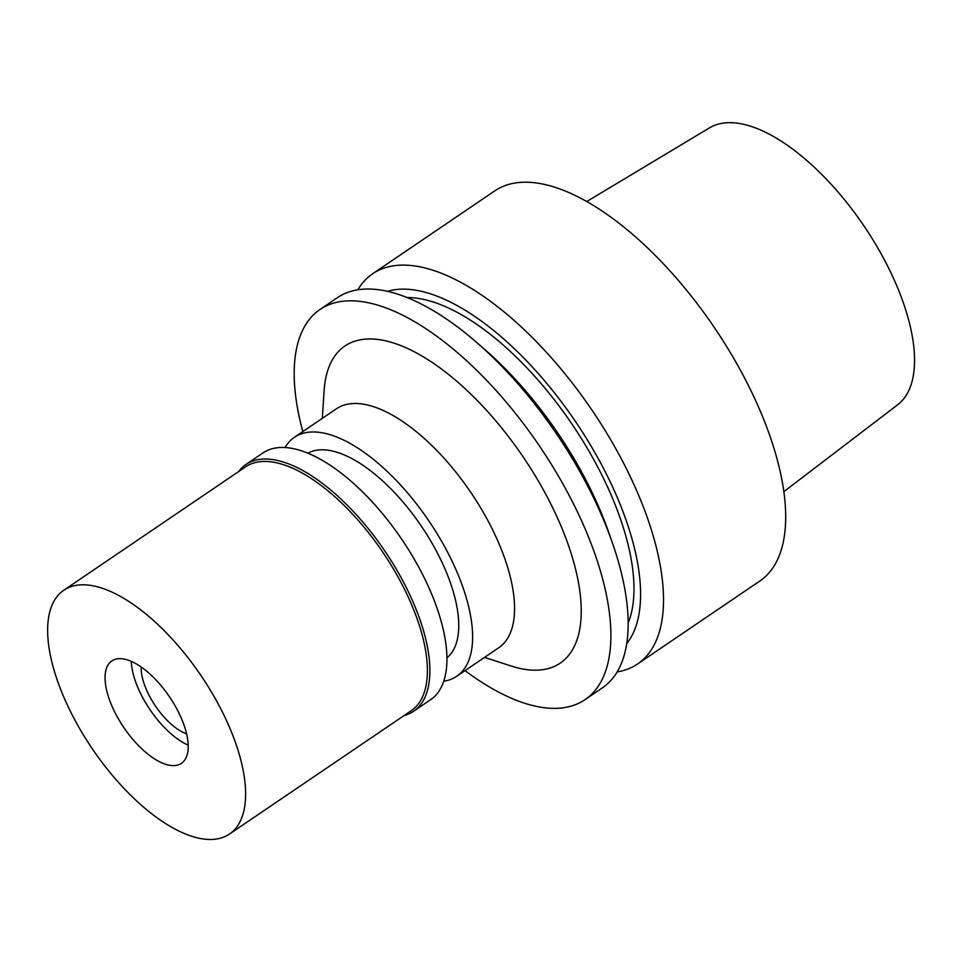 <?xml version="1.0" encoding="UTF-8"?>
<svg xmlns="http://www.w3.org/2000/svg" width="962" height="962" viewBox="0 0 962 962"><rect width="100%" height="100%" fill="white"/><g stroke="black" fill="none" stroke-linecap="round" stroke-linejoin="round"><path stroke-width="1.44" d="M783.802 491.69L897.63 404.798A167.436 74.447 -124.2 0 0 883.284 257.768A167.436 74.447 -124.2 0 0 709.643 127.778L586.844 201.467M637.566 663.996L759.739 581.084A235.834 104.858 -124.2 0 0 741.642 372.474A235.834 104.858 -124.2 0 0 494.889 190.801L372.715 273.713A235.834 104.858 55.8 0 1 619.468 455.375A235.834 104.858 55.8 0 1 637.566 663.996A235.834 104.858 55.8 0 1 617.135 671.897M357.828 289.778A235.834 104.858 55.8 0 1 372.715 273.713M387.542 291.318A214.983 95.587 55.8 0 1 600.444 462.626A214.983 95.587 55.8 0 1 626.683 643.71M628.138 623.111A205.171 91.234 -124.2 0 0 595.682 463.179A205.171 91.234 -124.2 0 0 407.227 297.571M584.944 699.699L602.248 687.962A235.834 104.858 -124.2 0 0 612.036 541.846L608.393 531.457A214.983 95.587 -124.2 0 0 582.96 474.482A214.983 95.587 -124.2 0 0 485.101 349.783L476.803 342.544A235.834 104.858 -124.2 0 0 337.397 297.679L320.093 309.415A235.834 104.858 55.8 0 1 566.846 491.089A235.834 104.858 55.8 0 1 584.944 699.699A235.834 104.858 55.8 0 1 465.043 670.634M612.036 541.846A235.834 104.858 -124.2 0 0 584.15 479.353A235.834 104.858 -124.2 0 0 476.803 342.544M302.826 431.577A235.834 104.858 55.8 0 1 320.093 309.415M484.547 657.395L510.93 665.944A191.618 85.197 -124.2 0 0 545.418 493.614A191.618 85.197 -124.2 0 0 408.213 348.761A191.618 85.197 -124.2 0 0 324.122 390.668L322.33 418.338M456.722 676.274L498.677 647.811A144.444 64.226 -124.2 0 0 487.59 520.033A144.444 64.226 -124.2 0 0 336.447 408.754L294.504 437.229A144.444 64.226 55.8 0 1 445.634 548.496A144.444 64.226 55.8 0 1 456.722 676.274A144.444 64.226 55.8 0 1 443.735 681.192M285.137 447.474A144.444 64.226 55.8 0 1 294.504 437.229M446.897 657.888A123.809 55.05 -124.2 0 0 435.63 549.675A123.809 55.05 -124.2 0 0 307.96 453.15M141.21 667.003A47.162 20.972 -124.2 0 0 149.988 697.041A47.162 20.972 -124.2 0 0 186.58 733.85M142.833 697.883A61.905 27.525 55.8 0 1 131.313 661.351A61.905 27.525 55.8 0 0 142.833 697.883A61.905 27.525 55.8 0 0 188.167 745.129A61.905 27.525 55.8 0 1 142.833 697.883M116.618 715.668A61.905 27.525 -124.2 0 0 181.397 763.359A61.905 27.525 -124.2 0 0 176.647 708.597A61.905 27.525 -124.2 0 0 111.869 660.906A61.905 27.525 -124.2 0 0 116.618 715.668M75.168 720.562A147.39 65.536 55.8 0 1 63.865 590.175A147.39 65.536 55.8 0 1 218.085 703.715A147.39 65.536 55.8 0 1 229.401 834.102A147.39 65.536 55.8 0 1 75.168 720.562M229.401 834.102L411.183 710.738A147.39 65.536 -124.2 0 0 399.879 580.351A147.39 65.536 -124.2 0 0 245.647 466.81L63.865 590.175M238.54 471.645A149.17 66.33 55.8 0 1 245.971 464.454A149.17 66.33 55.8 0 1 402.044 579.365A149.17 66.33 55.8 0 1 413.492 711.315A149.17 66.33 55.8 0 1 404.064 715.572M413.492 711.315L430.531 699.747A149.17 66.33 -124.2 0 0 419.083 567.796A149.17 66.33 -124.2 0 0 263.011 452.898L245.971 464.454"/></g></svg>
